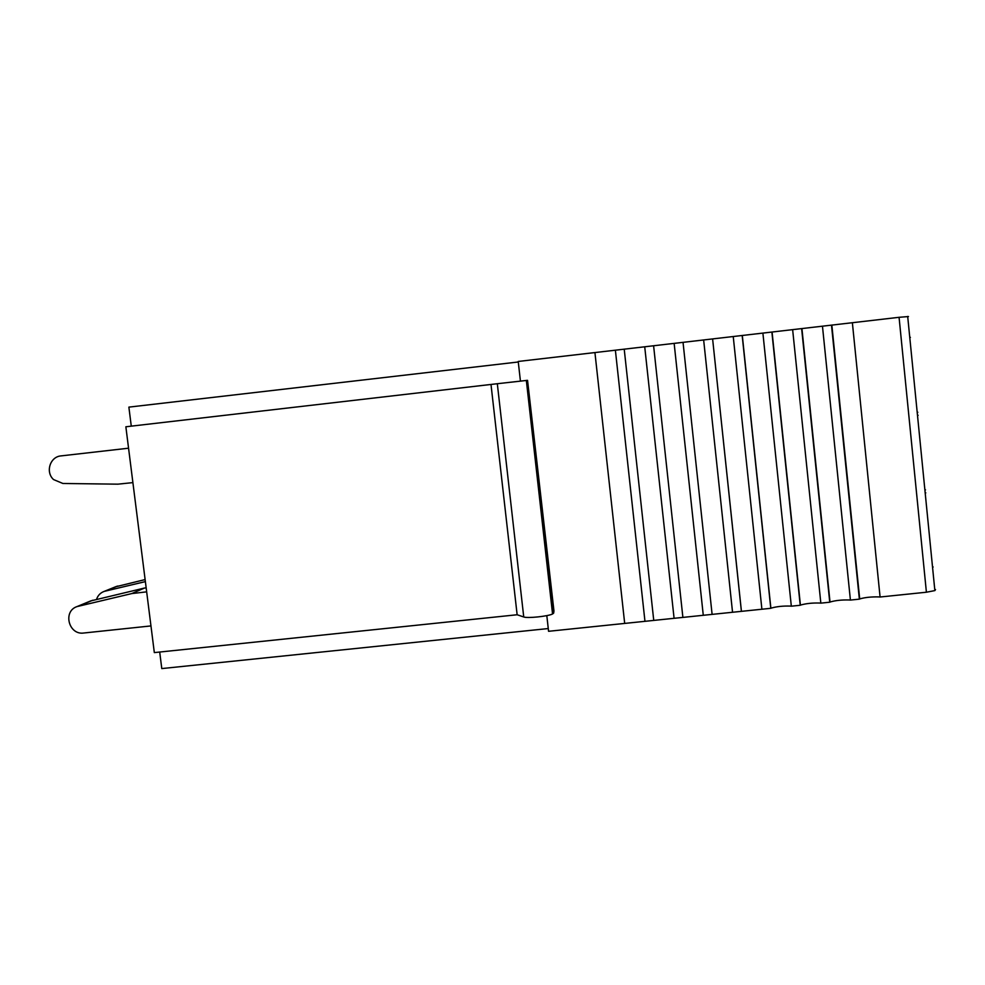 <?xml version="1.0" encoding="UTF-8"?>
<svg xmlns="http://www.w3.org/2000/svg" width="985" height="985" viewBox="0 0 985 985"><rect width="100%" height="100%" fill="white"/><g stroke="black" fill="none" stroke-linecap="round" stroke-linejoin="round"><path stroke-width="1.48" d="M131.276 426.148L128.875 407.125L518.27 361.988M520.412 380.949L518.221 361.458L899.071 317.305L926.405 592.219L880.085 597.009L852.37 322.723M908.466 316.542L899.071 317.305M159.705 652.045L161.786 668.581L548.263 628.553M935.516 589.559L934.863 590.594L926.405 592.219M831.488 325.136L859.363 599.151L860.065 598.843C865.138 597.39 871.38 596.738 878.78 596.91L880.085 597.009M859.363 599.151L850.412 600.074L822.463 326.183M801.63 328.596L829.752 602.217L830.478 601.897C835.662 600.431 841.88 599.791 849.156 599.976L850.412 600.074M829.752 602.217L820.837 603.14L792.642 329.643M771.871 332.056L800.226 605.27L800.977 604.95C806.259 603.485 812.465 602.832 819.606 603.029L820.837 603.14M800.226 605.27L791.324 606.194L762.895 333.09M742.173 335.491L770.775 608.311L771.55 608.004C776.943 606.514 783.137 605.873 790.13 606.071L791.324 606.194M770.775 608.311L761.897 609.235L733.234 336.525M741.434 611.34L712.611 338.926L741.397 611.353L761.897 609.235M741.397 611.353L732.544 612.264L703.647 339.96M683.036 342.349L712.106 614.381L732.544 612.264M712.106 614.381L703.278 615.293L674.146 343.383M653.597 345.76L682.888 617.41L703.278 615.293M682.888 617.41L674.085 618.309L644.719 346.794M624.219 349.17L653.745 620.415L674.085 618.309M653.745 620.415L644.966 621.326L615.379 350.192M594.928 352.568L624.687 623.419L644.966 621.326M624.687 623.419L548.571 631.299L546.81 615.625M527.566 380.567L526.372 380.715M553.668 613.101L527.541 380.333L553.952 610.909L553.668 613.101L552.56 613.987C548.066 616.339 527.27 618.481 523.737 616.967L517.137 614.751L154.325 652.599L125.858 426.776L497.314 383.719L523.737 616.967M553.422 610.959L552.24 611.094M527.541 380.333L497.314 383.719M517.137 614.751L491.035 384.778M145.127 579.574L115.467 586.826M145.374 581.618L104.213 591.382C100.408 592.798 97.86 595.445 96.555 599.336M146.667 591.85L131.731 593.586L76.965 606.6C62.547 611.402 68.753 635.325 83.799 633.01L150.964 625.918M131.731 593.586L144.475 588.045L90.657 600.948M144.475 588.045L146.162 587.848M128.567 448.2L61.058 455.895C50.063 456.658 45.187 472.098 53.559 479.572L62.929 483.487L117.892 484.164L132.901 482.613M917.491 415.288L918.118 415.338L917.503 415.399M932.536 567.077L933.152 567.003M925.186 492.956L925.801 492.882L925.161 492.66M925.506 489.853L924.878 489.914M917.195 412.358L917.811 412.284M909.771 337.449L910.386 337.375M117.769 586.026L105.37 591.049M92.873 600.197L78.677 606.071M907.69 316.444L934.863 590.594M831.845 325.124L859.708 598.991M801.925 328.584L830.023 602.081M772.08 332.043L800.423 605.172M742.308 335.491L770.886 608.262M526.335 380.382L552.56 613.987M116.661 586.346L104.213 591.382M91.211 600.715L76.965 606.6"/></g></svg>
